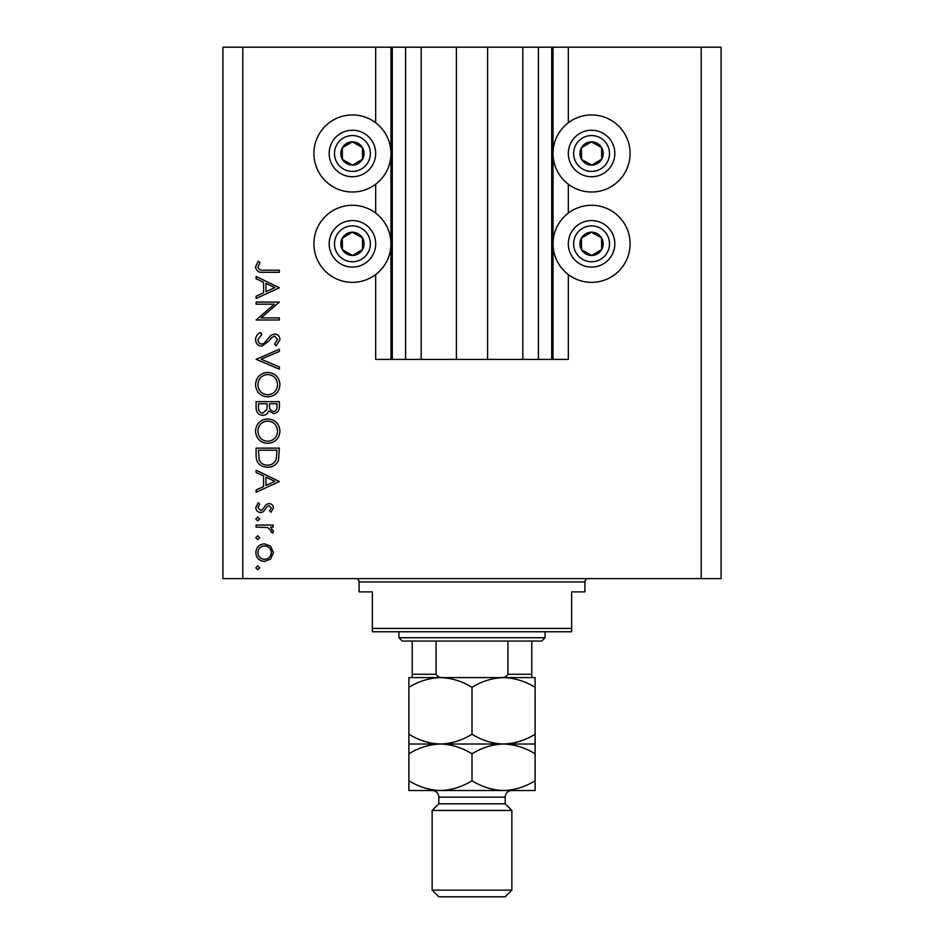 <?xml version="1.0" encoding="UTF-8"?>
<svg xmlns="http://www.w3.org/2000/svg" width="944" height="944" viewBox="0 0 944 944"><rect width="100%" height="100%" fill="white"/><g stroke="black" fill="none" stroke-linecap="round" stroke-linejoin="round"><path stroke-width="1.42" d="M421.189 47.2L421.189 359.404L456.389 359.404L456.389 47.2L375.677 47.2L375.677 122.755M375.677 184.21L375.677 213.096M375.677 274.551L375.677 359.404L392.291 359.404L392.291 47.2M405.578 47.2L405.578 359.404L392.291 359.404M421.189 359.404L405.578 359.404M456.389 359.404L487.611 359.404L487.611 47.2L456.389 47.2M538.422 47.2L538.422 359.404L551.709 359.404L551.709 47.2L522.811 47.2L522.811 359.404L487.611 359.404M522.811 47.2L487.611 47.2M538.422 359.404L522.811 359.404M551.709 47.2L553.042 47.2L553.042 359.404L551.709 359.404M568.323 274.551L568.323 359.404L553.042 359.404M701.168 47.2L701.168 578.613L721.098 578.613L721.098 47.2L568.323 47.2L568.323 122.755M568.323 184.21L568.323 213.096M568.323 47.2L553.042 47.2M591.569 114.956A38.527 38.527 0 0 0 553.042 153.483A38.527 38.527 0 0 0 591.569 192.01A38.527 38.527 0 0 0 630.096 153.483A38.527 38.527 0 0 0 591.569 114.956M591.569 205.296A38.527 38.527 0 0 1 630.096 243.823A38.527 38.527 0 0 1 591.569 282.35A38.527 38.527 0 0 1 553.042 243.823A38.527 38.527 0 0 1 591.569 205.296M352.431 192.01A38.527 38.527 0 0 1 313.904 153.483A38.527 38.527 0 0 1 352.431 114.956A38.527 38.527 0 0 1 390.958 153.483A38.527 38.527 0 0 1 352.431 192.01M352.431 282.35A38.527 38.527 0 0 0 390.958 243.823A38.527 38.527 0 0 0 352.431 205.296A38.527 38.527 0 0 0 313.904 243.823A38.527 38.527 0 0 0 352.431 282.35M274.374 304.18L256.107 304.18L256.107 302.092L279.365 302.092L261.063 317.892L279.365 317.892L279.365 319.981L256.107 319.981L274.374 304.18M261.807 346.212C257.913 345.728 255.812 343.522 255.517 339.569C255.789 336.253 257.488 333.905 260.603 332.5L261.771 334.459L257.901 339.569C257.995 342.2 259.305 343.722 261.842 344.123L264.119 343.286L270.987 335.285L274.527 333.987C277.925 334.353 279.743 336.253 279.955 339.71L276.026 345.905L274.598 344.017L277.571 339.486L274.633 336.076L271.624 337.61L269.311 340.725L261.807 346.212M256.107 359.322L279.365 349.186L279.365 351.428L261.04 359.168L279.365 366.921L279.365 369.163L256.107 359.322M255.517 384.692C256.154 377.234 260.19 373.151 267.636 372.432C275.093 373.069 279.2 377.093 279.955 384.503C279.365 392.079 275.294 396.197 267.742 396.881C260.273 396.22 256.202 392.161 255.517 384.692M255.517 431.196C256.154 423.738 260.19 419.643 267.636 418.935C275.093 419.561 279.2 423.585 279.955 431.007C279.365 438.571 275.294 442.701 267.742 443.373C260.273 442.712 256.202 438.653 255.517 431.196M256.107 470.206L279.365 481.534L256.107 492.261L256.107 489.995L263.565 486.549L263.565 476.012L256.107 472.484L256.107 470.206M255.812 567.816L257.747 565.881L259.694 567.816L257.747 569.763L255.812 567.816M701.168 578.613L222.902 578.613L222.902 47.2L242.832 47.2L242.832 578.613M375.677 47.2L242.832 47.2M264.556 543.827L270.586 546.151L273.406 552.629L270.598 559.084L264.556 561.409C259.187 560.925 256.261 557.987 255.812 552.629C256.261 547.26 259.175 544.322 264.556 543.827M255.812 537.714L257.747 535.779L259.694 537.714L257.747 539.649L255.812 537.714M256.107 527.13L256.107 525.053L273.099 525.053L273.099 527.13L270.598 527.13L273.406 531.283L272.816 533.1L271.011 531.956L271.317 530.882L267.648 527.507L256.107 527.13M255.812 518.94L257.747 517.005L259.694 518.94L257.747 520.876L255.812 518.94M268.946 503.589C271.66 503.754 273.146 505.193 273.406 507.884L270.987 512.226L269.524 510.81L271.317 507.884L269.028 505.677L267.482 506.255L263.352 511.742L260.721 512.533C257.688 512.25 256.048 510.598 255.812 507.553L258.113 502.692L259.694 504.072L257.901 507.447L260.638 510.444L262.255 509.866L266.326 504.367L268.946 503.589M267.447 467.221C259.954 466.784 256.178 462.831 256.107 455.35L256.107 448.14L279.365 448.14L278.527 460.224C276.403 464.932 272.71 467.268 267.447 467.221M256.107 407.938L256.107 401.648L279.365 401.648L279.365 406.18C279.625 410.498 277.701 412.965 273.607 413.566L268.651 410.888C267.683 413.732 265.701 415.23 262.715 415.36C258.42 414.829 256.213 412.351 256.107 407.938M256.107 276.462L279.365 287.79L256.107 298.516L256.107 296.251L263.565 292.805L263.565 282.268L256.107 278.74L256.107 276.462M257.901 266.975C258.75 269.677 260.745 270.751 263.895 270.196L279.365 270.196L279.365 272.285L263.659 272.285C259.01 272.922 256.296 271.117 255.517 266.869L258.196 261.252L259.989 262.491L257.901 266.975M264.544 559.32C268.651 558.942 270.904 556.712 271.317 552.618C270.904 548.523 268.651 546.293 264.544 545.915C260.461 546.293 258.243 548.523 257.901 552.618C258.243 556.712 260.461 558.954 264.544 559.32M265.948 485.452L274.834 481.357L265.948 477.145L265.948 485.452M276.981 450.229L258.503 450.229L259.093 459.551C260.579 463.28 263.364 465.144 267.447 465.132C271.848 465.121 274.81 463.079 276.321 459.008L276.981 450.229M267.754 441.285C273.807 440.647 277.088 437.261 277.571 431.113C277.029 424.989 273.725 421.626 267.648 421.024C261.618 421.661 258.373 425.024 257.901 431.113C258.349 437.296 261.63 440.683 267.754 441.285M276.981 406.569L276.981 403.737L269.524 403.737L269.524 405.141C269.111 408.599 270.456 410.711 273.559 411.478C276.085 410.982 277.217 409.342 276.981 406.569M267.14 405.118L267.14 403.737L258.503 403.737L258.503 406.711C258.09 410.274 259.494 412.457 262.715 413.271L266.869 409.472L267.14 405.118M267.754 394.793C273.807 394.155 277.088 390.757 277.571 384.609C277.029 378.485 273.725 375.122 267.648 374.52C261.618 375.157 258.373 378.52 257.901 384.609C258.349 390.792 261.63 394.191 267.754 394.793M265.948 291.708L274.834 287.613L265.948 283.401L265.948 291.708M346.755 163.619A11.623 11.623 0 0 0 362.425 147.535A11.623 11.623 0 0 0 342.294 147.807A11.623 11.623 0 0 0 346.755 163.619M347.51 162.262L352.584 165.106L362.579 159.17L362.425 147.535L352.277 141.86L342.294 147.807L342.436 159.43L347.51 162.262M363.794 133.198A23.246 23.246 0 0 1 372.715 164.846A23.246 23.246 0 0 1 341.067 173.767A23.246 23.246 0 0 1 332.146 142.119A23.246 23.246 0 0 1 363.794 133.198A23.246 23.246 0 0 0 332.146 142.119A23.246 23.246 0 0 0 341.067 173.767M342.436 159.43L352.584 165.106L362.579 159.17L362.425 147.535L352.277 141.86L342.294 147.807M585.882 163.619A11.623 11.623 0 0 0 601.564 147.535A11.623 11.623 0 0 0 581.421 147.807A11.623 11.623 0 0 0 585.882 163.619M586.649 162.262L591.723 165.106L601.706 159.17L601.564 147.535L591.416 141.86L581.421 147.807L581.575 159.43L586.649 162.262M602.933 133.198A23.246 23.246 0 0 1 611.854 164.846A23.246 23.246 0 0 1 580.206 173.767A23.246 23.246 0 0 1 571.285 142.119A23.246 23.246 0 0 1 602.933 133.198A23.246 23.246 0 0 0 571.285 142.119A23.246 23.246 0 0 0 580.206 173.767M581.575 159.43L591.723 165.106L601.706 159.17L601.564 147.535L591.416 141.86L581.421 147.807M585.882 253.96A11.623 11.623 0 0 0 601.564 237.876A11.623 11.623 0 0 0 581.421 238.148A11.623 11.623 0 0 0 585.882 253.96M586.649 252.603L591.723 255.446L601.706 249.511L601.564 237.876L591.416 232.2L581.421 238.148L581.575 249.771L586.649 252.603M602.933 223.539A23.246 23.246 0 0 1 611.854 255.187A23.246 23.246 0 0 1 580.206 264.108A23.246 23.246 0 0 1 571.285 232.46A23.246 23.246 0 0 1 602.933 223.539A23.246 23.246 0 0 0 571.285 232.46A23.246 23.246 0 0 0 580.206 264.108M591.723 255.446L601.706 249.511L601.564 237.876L591.416 232.2L581.421 238.148L581.575 249.771L591.723 255.446M346.755 253.96A11.623 11.623 0 0 0 362.425 237.876A11.623 11.623 0 0 0 342.294 238.148A11.623 11.623 0 0 0 346.755 253.96M347.51 252.603L352.584 255.446L362.579 249.511L362.425 237.876L352.277 232.2L342.294 238.148L342.436 249.771L347.51 252.603M363.794 223.539A23.246 23.246 0 0 1 372.715 255.187A23.246 23.246 0 0 1 341.067 264.108A23.246 23.246 0 0 1 332.146 232.46A23.246 23.246 0 0 1 363.794 223.539A23.246 23.246 0 0 0 332.146 232.46A23.246 23.246 0 0 0 341.067 264.108M352.584 255.446L362.579 249.511L362.425 237.876L352.277 232.2L342.294 238.148L342.436 249.771L352.584 255.446M355.758 578.613A3.316 3.316 0 0 1 359.074 581.941L359.074 591.9L372.361 591.9L372.361 628.433L571.639 628.433L571.639 591.9L584.926 591.9L584.926 581.941L359.074 581.941M588.242 578.613A3.316 3.316 0 0 0 584.926 581.941M571.639 628.433L571.639 631.76L372.361 631.76L372.361 628.433M545.066 637.731L541.75 641.059L402.25 641.059L398.934 637.731L545.066 637.731L545.066 631.76M398.934 637.731L398.934 631.76M531.779 641.059L531.779 676.553M531.779 677.591L412.221 677.591L412.221 674.276L412.221 677.591L408.894 677.591L408.894 687.35C418.723 681.249 429.237 677.993 440.447 677.591C451.527 677.969 462.053 681.214 472 687.35C481.829 681.249 492.343 677.993 503.553 677.591C514.633 677.969 525.147 681.214 535.106 687.35L535.106 677.591L440.447 677.591M500.957 677.591C504.167 677.934 506.491 676.824 507.931 674.276L531.779 674.276M507.931 641.059L507.931 674.276M436.069 641.059L436.069 674.276C437.485 676.824 439.81 677.922 443.043 677.591M412.221 641.059L412.221 674.276L436.069 674.276M505.217 803.804L438.783 803.804L432.14 810.448L511.86 810.448L505.217 803.804L505.217 797.161A6.643 6.643 0 0 1 511.86 790.517L408.894 790.517L408.894 753.784C418.723 747.683 429.237 744.427 440.447 744.014C429.367 743.648 418.853 740.391 408.894 734.255L408.894 687.35M511.86 890.157L505.217 896.8L438.783 896.8L432.14 890.157L511.86 890.157L511.86 810.448M438.783 803.804L438.783 797.161A6.643 6.643 0 0 0 432.14 790.517L440.447 790.517C429.367 790.14 418.853 786.895 408.894 780.759M432.14 890.157L432.14 810.448M535.106 744.014L503.553 744.014C514.633 744.391 525.147 747.648 535.106 753.784L535.106 734.255C525.277 740.356 514.763 743.612 503.553 744.014C492.473 743.648 481.947 740.391 472 734.255L472 687.35M535.106 734.255L535.106 687.35M472 734.255C462.171 740.356 451.657 743.612 440.447 744.014L408.894 744.014L408.894 753.784M408.894 734.255L408.894 744.014M503.553 744.014L440.447 744.014C451.527 744.391 462.053 747.648 472 753.784C481.829 747.683 492.343 744.427 503.553 744.014M503.553 790.517C514.763 790.116 525.277 786.859 535.106 780.759L535.106 790.517L503.553 790.517C492.473 790.14 481.947 786.895 472 780.759C462.171 786.859 451.657 790.116 440.447 790.517M472 780.759L472 753.784M535.106 780.759L535.106 753.784M390.958 47.2L390.958 359.404M343.663 169.129A17.936 17.936 0 0 0 368.077 162.25A17.936 17.936 0 0 0 361.198 137.836A17.936 17.936 0 0 0 336.784 144.715A17.936 17.936 0 0 0 343.663 169.129M582.802 169.129A17.936 17.936 0 0 0 607.216 162.25A17.936 17.936 0 0 0 600.337 137.836A17.936 17.936 0 0 0 575.923 144.715A17.936 17.936 0 0 0 582.802 169.129M582.802 259.47A17.936 17.936 0 0 0 607.216 252.591A17.936 17.936 0 0 0 600.337 228.177A17.936 17.936 0 0 0 575.923 235.056A17.936 17.936 0 0 0 582.802 259.47M343.663 259.47A17.936 17.936 0 0 0 368.077 252.591A17.936 17.936 0 0 0 361.198 228.177A17.936 17.936 0 0 0 336.784 235.056A17.936 17.936 0 0 0 343.663 259.47M505.217 797.161L438.783 797.161"/></g></svg>
